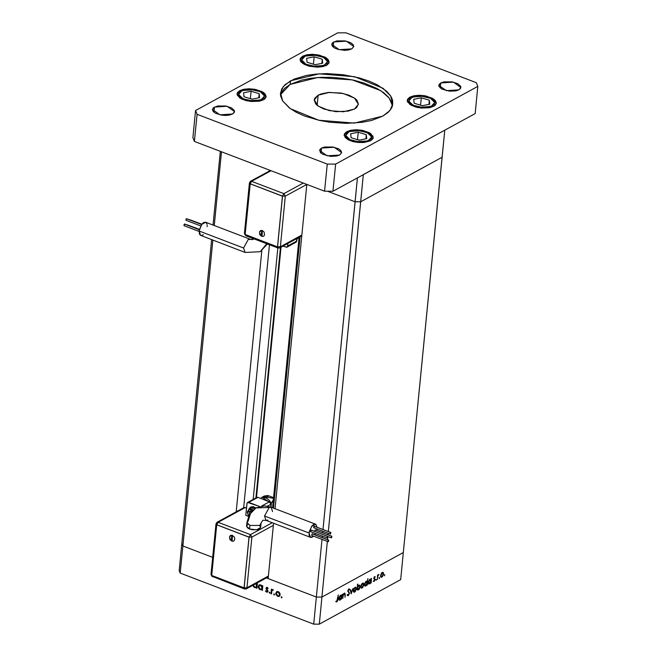 <?xml version="1.0" encoding="UTF-8"?>
<svg xmlns="http://www.w3.org/2000/svg" width="657" height="657" viewBox="0 0 657 657"><rect width="100%" height="100%" fill="white"/><g stroke="black" fill="none" stroke-linecap="round" stroke-linejoin="round"><path stroke-width="0.99" d="M327.572 191.236L355.108 201.765L360.693 201.773L442.095 157.302L444.756 130.168L403.341 552.545L321.938 597.016L319.277 624.15L400.68 579.679L403.341 552.545L321.938 597.016L316.354 597.008L266.389 577.897L316.354 597.008L313.693 624.142L316.354 597.008L321.938 597.016L316.354 597.008L268.146 578.571L316.354 597.008L321.938 597.016L403.341 552.545L400.68 579.679L319.277 624.15L313.693 624.142L180.207 573.076L313.693 624.142L319.277 624.15L321.938 597.016L403.341 552.545L442.095 157.302L360.693 201.773L442.095 157.302L360.693 201.773L363.354 174.639L444.756 130.168L363.354 174.639L328.369 531.505L360.693 201.773L355.108 201.765L360.693 201.773L355.108 201.765L357.449 177.866L322.981 529.443L355.108 201.765L327.572 191.236M179.197 570.563L181.858 543.429L179.197 570.563L180.207 573.076L179.197 570.563M342.773 598.478L342.864 594.051L343.143 594.684L344.9 593.09L344.982 597.27L344.843 593.928L344.227 593.764L343.192 595.25L342.773 598.478L343.11 595.529L344.227 593.764L344.892 594.257L344.982 597.27L345.212 594.905L344.876 593.082L344.35 593.164L343.143 594.684L342.864 594.051L342.773 598.478M349.557 593.304L348.358 595.571L347.545 595.644L347.159 594.922L347.528 594.421L348.309 594.987L349.056 594.059L349.113 592.942L347.775 591.243L348.185 589.756L349.237 588.869L349.885 589.46L349.524 590.027L348.596 589.805L348.144 590.988L349.557 593.304L348.153 590.766L348.818 589.641L349.524 590.027L349.885 589.46L348.924 588.968L347.791 590.988L349.195 593.485L348.309 594.987L347.528 594.421L347.159 594.922L348.243 595.636L347.29 595.275L348.243 595.636L349.557 593.304M351.208 593.871L350.271 590.002L350.657 589.789L351.306 592.622L352.998 588.508L351.208 593.871L352.998 588.508L351.306 592.622L350.657 589.789L350.271 590.002L351.208 593.871M353.335 590.528L354.46 587.81L355.93 587.243L356.373 588.869L355.363 591.423L354.049 592.236L353.335 590.528L353.893 592.203L354.624 592.08L356.373 588.869L355.807 587.177L353.901 588.664L353.335 590.528M360.792 586.455L361.917 583.736L363.387 583.161L363.83 584.796L362.828 587.35L361.514 588.163L360.792 586.455L361.35 588.122L362.081 588.007L363.83 584.796L363.264 583.104L361.358 584.59L360.792 586.455M371.123 579.417L371.566 578.365L371.115 582.989L370.753 583.186L370.835 582.389L369.899 583.687L368.741 583.991L368.462 581.363L370.203 579.047L371.123 579.417L370.031 579.129L368.257 582.348L368.832 584.032L370.835 582.389L370.753 583.186L371.115 582.989L371.566 578.365L371.123 579.417L370.178 579.055L371.123 579.417M384.46 575.778L384.69 574.694L384.46 575.778M380.551 575.655L381.676 572.945L383.146 572.37L383.589 574.004L382.579 576.559L381.265 577.363L380.551 575.655L381.109 577.331L381.832 577.207L383.589 574.004L383.023 572.304L381.109 573.799L380.551 575.655M379.261 578.62L379.491 577.528L379.261 578.62M377.447 579.531L377.537 575.105L377.898 574.908L377.832 575.589L378.851 574.399L377.865 576.164L377.447 579.531L377.816 576.353L378.917 574.423L377.832 575.589L377.898 574.908L377.537 575.105L377.447 579.531M376.018 580.386L376.247 579.302L376.018 580.386M373.726 578.259L374.433 576.739L375.27 576.887L374.104 577.914L375.057 579.474L374.227 581.346L373.283 581.289L374.687 579.876L373.726 578.259L375.27 576.887L374.58 576.641L373.726 578.259L374.687 579.876L373.283 581.289L374.055 581.461L375.048 579.655L373.726 578.242M367.312 581.535L367.945 578.579L367.312 585.067L366.951 585.264L367.025 584.467L366.089 585.765L364.931 586.069L364.66 583.449L366.392 581.125L367.312 581.535L366.22 581.207L364.454 584.434L365.029 586.11L367.025 584.467L366.951 585.264L367.312 585.067L367.945 578.579L367.312 581.535L366.327 581.158L367.312 581.535M357.309 589.723L357.86 584.089L357.597 586.791L359.453 585.075L360.176 586.783L359.182 589.313L357.498 590.002L358.402 590.011L360.176 586.783L359.609 585.108L357.597 586.791L357.498 584.287L357.309 589.723M341.599 595.554L342.042 594.495L341.583 599.127L341.303 598.519L340.367 599.816L339.209 600.12L338.93 597.5L340.671 595.176L341.599 595.554L340.498 595.258L338.725 598.486L339.308 600.169L341.303 598.519L341.583 599.127L342.042 594.495L341.599 595.554L340.655 595.193L341.599 595.554M336.811 601.27L338.298 594.93L337.599 600.785L336.721 601.935L335.826 601.73L336.088 601.13L336.811 601.27L336.088 601.13L335.826 601.73L336.721 601.935L337.879 599.2L338.298 594.93L336.811 601.27M212.679 557.35L182.86 545.942L180.207 573.076L182.86 545.942L181.858 543.429L182.86 545.942L181.858 543.429L211.653 239.624L181.858 543.429L182.86 545.942L212.852 240.084L182.86 545.942L212.679 557.35M262.225 586.463L262.307 585.609L262.825 585.806L262.373 590.429L261.929 589.436L259.696 589.452L258.234 587.399L258.981 584.968L261.33 585.28L262.225 586.463L260.607 584.878L259.072 584.919L258.16 586.414L260.123 589.658L261.929 589.436L262.373 590.429L262.825 585.806L262.307 585.609L262.225 586.463L262.792 586.159L262.225 586.463M281.475 597.829L281.393 596.737L282.009 597.377L281.475 597.829L282.009 597.484L281.253 596.786L281.475 597.829L282.001 597.542L281.475 597.829M275.759 593.164L276.671 591.637L278.625 591.809L280.005 593.657L279.874 595.694L277.927 596.457L275.989 594.642L275.759 593.164L277.706 596.384L279.2 596.367L280.12 594.84L279.701 592.975L278.182 591.596L276.696 591.62L275.759 593.164M274.01 594.971L273.928 593.879L274.544 594.519L274.01 594.971L274.544 594.626L273.78 593.928L274.01 594.971L274.536 594.684L274.01 594.971M271.464 593.912L270.947 593.714L271.398 589.091L271.85 589.97L272.63 589.534L273.394 589.929L271.932 590.651L271.464 593.912L271.867 590.807L273.394 589.929L271.85 589.97L271.398 589.091L270.947 593.714L271.513 593.402L270.947 593.714L271.464 593.912M269.427 593.214L269.337 592.129L269.961 592.77L269.427 593.214L269.953 592.869L269.198 592.171L269.427 593.214L269.945 592.934L269.427 593.214M265.97 588.187L266.824 587.301L268.163 588.45L266.512 588.245L267.908 590.676L267.309 592.187L265.453 591.045L265.839 590.75L266.906 591.612L267.448 591.095L265.97 588.187L267.448 591.095L266.627 591.555L265.839 590.75L265.453 591.045L266.602 592.138L267.465 592.121L267.966 591.275L266.487 588.36L267.095 587.949L268.163 588.45L267.153 587.374L265.97 588.187M256.747 584.41L256.879 583.096L256.747 584.41L256.156 583.482L256.747 584.41L257.314 584.098L256.747 584.41M257.445 582.784L256.895 588.344L256.46 587.342L255.146 587.703L253.824 587.071L252.764 585.338L254.653 587.563L256.46 587.342L256.895 588.344L257.445 582.784M279.726 595.915L278.938 595.784L279.726 595.915M278.568 595.915L277.706 596.384L278.568 595.915M276.958 592.22L277.311 591.448L276.958 592.22L278.125 592.162L279.603 594.642L280.128 594.355L278.929 595.792L277.763 595.817L276.277 593.37L277.796 591.826M278.929 595.792L279.866 595.25M278.691 591.85L278.125 592.162L278.691 591.85M272.384 590.134L272.433 589.649L272.384 590.134M272.639 589.534L271.85 589.97L272.639 589.534M273.312 589.846L272.803 590.126L273.312 589.846M267.596 587.67L267.095 587.949L267.596 587.67M267.908 591.563L266.602 592.138L267.908 591.563M265.88 590.815L265.453 591.045L265.88 590.815M267.785 590.364L267.35 590.602L267.785 590.364M267.218 589.625L266.758 589.879L267.218 589.625M266.545 588.721L266.093 588.968L266.545 588.721M262.422 589.929L261.856 590.232L262.422 589.929M262.496 589.124L261.929 589.436L262.496 589.124M262.488 589.132L261.396 589.074L262.488 589.132M260.952 589.206L260.123 589.658L260.952 589.206M258.842 586.044L258.16 586.414L258.842 586.044M259.351 585.486L259.696 584.73L259.351 585.486L260.558 585.444L262.077 587.933L262.644 587.621L261.437 589.058L260.197 589.099L258.677 586.611L260.509 584.853M261.453 589.05L262.086 587.555L260.558 585.444L261.125 585.141L259.072 585.707L258.686 587.046L259.564 588.713L260.854 589.214L262.003 588.582M256.944 587.834L256.378 588.138L256.944 587.834M257.027 587.029L255.926 586.98L257.018 587.038M255.483 587.112L254.653 587.563L255.483 587.112M255.959 586.964L254.727 587.005L255.984 586.956L257.174 585.527L256.608 585.839L255.721 583.72L256.608 585.839L255.959 586.964L256.534 586.496M254.727 587.005L253.232 585.083L254.727 587.005M277.763 595.817L278.995 595.751L279.611 594.273L278.749 592.548L277.468 592.056L276.466 592.713L276.269 593.739L277.763 595.817M384.378 574.891L384.846 575.064L384.378 574.891M382.612 572.296L383.343 572.576L382.612 572.296M383.236 573.865L382.932 573.003L382.251 572.994L382.785 572.912L383.228 574.202L381.889 576.641L381.323 576.723L380.592 575.343L382.251 572.994L381.791 572.814L382.251 572.994L380.912 575.466L381.117 576.575L381.889 576.641L383.236 573.857M380.633 576.747L381.832 577.207L380.633 576.747M379.188 577.733L379.647 577.905L379.188 577.733M378.21 574.842L378.67 575.023L378.21 574.842M377.43 576.205L377.816 576.353L377.43 576.205M375.944 579.499L376.404 579.679L375.944 579.499M374.597 576.632L375.27 576.887L374.597 576.632M373.71 578.53L374.983 579.014L373.71 578.53M374.63 579.499L375.048 579.655L374.63 579.499M373.332 581.182L374.055 581.461L373.332 581.182M369.768 579.302L370.556 579.605L370.983 580.887L369.053 583.424L368.298 582.036L370.556 579.605M368.347 583.465L369.546 583.925L368.347 583.465M369.521 579.515L369.981 579.696L369.521 579.515M365.957 581.379L366.746 581.683L367.173 582.964L365.251 585.502L364.495 584.122L366.746 581.683M364.536 585.543L365.744 586.003L364.536 585.543M365.719 581.601L366.171 581.774L365.719 581.601M362.861 583.087L363.592 583.367L362.861 583.087M363.485 584.664L363.173 583.794L362.492 583.786L363.025 583.703L363.469 584.993L362.138 587.44L361.572 587.522L360.833 586.134L362.492 583.786L362.04 583.613L362.492 583.786L361.153 586.258L361.366 587.366L362.138 587.44L363.485 584.648M360.882 587.547L362.081 588.007L360.882 587.547M357.022 589.206L357.876 589.534L357.129 588.13L358.821 585.789L358.369 585.617L359.379 585.716L359.814 586.98L357.876 589.534M356.989 589.477L358.402 590.011L356.989 589.477M355.404 587.161L356.127 587.44L355.404 587.161M353.417 591.62L354.624 592.08L353.417 591.62M355.035 587.859L355.568 587.777L356.012 589.066L354.107 591.596L353.376 590.216L355.035 587.859L354.575 587.687L355.035 587.859L353.68 590.512L354.246 591.629L355.954 589.436L355.864 588.048L355.035 587.859M350.822 592.442L351.306 592.622L350.822 592.442M348.801 589.042L349.885 589.46L348.801 589.042M348.374 589.469L348.818 589.641L348.374 589.469M347.775 591.226L348.333 591.44L347.775 591.226M347.783 591.382L348.81 591.776L347.783 591.382M343.808 593.6L344.227 593.764L343.808 593.6M340.236 595.431L341.024 595.735L341.451 597.016L339.529 599.562L338.766 598.174L341.024 595.735M338.815 599.595L340.022 600.055L338.815 599.595M339.998 595.653L340.449 595.825L339.998 595.653M339.8 596.441L339.308 599.406L340.318 599.324L341.295 597.771L341.238 595.891L339.809 596.416M335.883 601.607L336.721 601.935L335.883 601.607M369.62 583.35L370.926 581.256L370.417 579.573L368.7 581.675L368.733 583.104L369.62 583.35M365.809 585.428L367.115 583.334L366.614 581.65L365.53 582.365L364.857 583.925L364.931 585.182L365.809 585.428M358.821 585.789L357.507 587.884L358.016 589.567L359.773 587.301L359.593 585.872L358.821 585.789M256.222 497.719L280.769 247.328L256.222 497.719M280.465 247.492L255.91 497.891L280.465 247.492M214.281 225.532L221.508 151.8L214.281 225.532M269.715 170.237L269.649 170.869L269.715 170.237M261.831 250.662L236.216 511.844L261.831 250.662M322.801 531.209L322.653 532.712L322.801 531.209M322.324 536.096L322.176 537.598L322.324 536.096M322.004 539.372L316.354 597.008L322.004 539.372M268.146 578.571L273.575 523.243L268.146 578.571M275.004 508.682L306.794 184.42L275.004 508.682M213.073 225.072L220.309 151.332L213.073 225.072M328.188 533.27L328.048 534.773L328.188 533.27M327.786 537.451L327.564 539.66L327.786 537.451M327.391 541.434L321.938 597.016L327.391 541.434M273.452 508.091L300.052 236.799L273.452 508.091M256.493 497.571L281.04 247.18L256.493 497.571M277.812 247.952L253.159 499.394L277.812 247.952M243.673 507.771L269.46 244.757L243.673 507.771M200.393 235.305L199.457 234.155L199.12 231.009L243.624 248.034L248.256 239.509L253.421 239.32L248.256 239.509L243.624 248.034L245.094 252.419L243.624 248.034L199.12 231.009L200.615 235.403L245.11 252.428L260.164 251.705L267.383 243.961M260.205 251.688L266.832 243.747L260.205 251.688L245.11 252.428M260.886 234.048L262.077 236.405L262.315 230.533L260.886 234.048L262.315 230.533L264.089 232.093L264.549 234.968L263.687 236.167L262.053 236.405L260.886 234.048M254.013 238.844L252.362 239.624L250.153 239.255L205.657 222.23L201.65 224.448L199.12 231.009L199.317 229.761L184.445 224.078L184.116 225.655M186.728 218.855L201.592 224.538L186.35 218.707L186.013 220.284M201.773 224.292L188.855 219.545L201.773 224.292M199.383 229.474L186.949 224.916L199.383 229.474M203.309 234.598L201.748 235.452M184.822 224.218L199.326 229.736L202.175 223.807L203.76 222.485L205.674 222.238M205.879 222.337L207.078 224.374M207.193 225.433L207.152 226.624M246.252 235.6L245.71 235.674L244.429 233.588L245.176 234.377L244.429 233.588L249.389 182.942L250.251 183.763L282.551 196.123L283.873 193.684L303.288 183.081L283.873 193.684L251.574 181.332L270.988 170.721L251.574 181.332L250.432 181.373L251.574 181.332L250.251 183.763L249.389 182.942L250.432 181.373L270.356 170.483M294.927 242.203L295.576 242.31M296.151 242.121L297.005 238.458L296.759 241.02L287.585 246.038L286.904 247.172L282.945 246.137L286.707 247.262L287.585 246.038L296.759 241.02L296.077 242.162L286.904 247.172M301.752 235.863L279.701 247.911L280.383 246.777L301.826 235.058L280.383 246.777L285.343 196.131L306.778 184.42L285.343 196.131L283.873 193.684L251.574 181.332L250.251 183.763L282.551 196.123L285.343 196.131L282.551 196.123L277.583 246.769L278.01 248.026L277.583 246.769L280.383 246.777L279.701 247.911L278.01 248.026L245.71 235.674L245.275 234.516L245.71 235.674M287.84 243.468L287.585 246.038L287.84 243.468M296.956 238.976L298.073 238.351M187.5 224.932L199.408 229.367M189.405 219.561L201.847 224.201M200.722 225.918L185.972 220.276L185.98 219.118L186.58 218.674L201.658 224.448M184.067 225.647L183.944 224.793L184.683 224.045M244.429 233.588L244.782 233.161M283.873 193.684L285.343 196.131L280.383 246.777L277.468 246.835L282.551 196.123L277.468 246.835L282.436 196.188L250.251 183.763L245.168 234.475L277.468 246.835L245.168 234.475L250.136 183.829L282.436 196.188L283.873 193.684M261.24 236.052L259.687 234.188L259.507 231.872M259.54 231.781L260.804 230.467L262.315 230.533L259.54 231.765L259.778 234.639L261.749 236.306M267.933 520.106L266.019 520.352L264.541 515.967L269.173 507.442L255.975 507.927L269.173 507.442L264.541 515.967L309.036 532.983L311.566 526.421L315.574 524.204L317.093 527.193L315.795 524.311L313.668 524.458L312.083 525.781L309.233 531.71L309.102 535.241L309.776 536.818L311.656 537.426L313.66 536.178L310.531 537.385L309.036 532.983L264.541 515.967L266.036 520.36L262.784 520.287L259.72 525.403L262.767 520.295L259.72 525.403L249.939 525.395L259.72 525.403L260.969 523.875L260.615 527.505L256.715 529.805L249.586 529.008L252.099 529.69L257.388 529.69L259.367 529.025L260.615 527.497M246.925 522.52L249.939 525.395L249.586 529.008L249.939 525.395L246.933 522.512L248.182 520.993L250.654 513.15L255.975 507.927M232.192 541.204L231.749 541.064L232.192 541.204L232.43 535.332L231.001 538.847L231.749 541.064L231.001 538.847L232.43 535.332L229.654 536.564L230.484 535.471L231.905 535.192L234.204 536.892L234.779 538.641L234.467 540.251L233.366 541.171L232.167 541.196M327.153 537.943L310.687 531.644L310.564 530.79L311.057 530.076L327.769 536.35L327.161 537.943L327.539 536.375L311.057 530.076L310.728 531.653M311.689 535.422L312.067 533.854L328.779 540.128L328.163 541.729L328.549 540.161L312.067 533.854L311.73 535.43M315.574 530.125L331.9 536.252L331.284 537.845L331.67 536.276L315.188 529.977L314.646 531.324L315.426 529.944M330.274 534.067L313.808 527.768L313.685 526.914L314.186 526.2L330.898 532.466L330.282 534.067L330.66 532.499L314.186 526.2L314.03 527.735M315.574 524.204L271.07 507.179L269.173 507.442L271.086 507.188L272.565 511.581M248.781 509.282L250.539 507.155L255.713 508.075L252.042 506.719L250.325 507.286L248.781 509.282M250.555 507.147L253.224 506.637L255.943 507.943L250.662 507.089M247.369 511.943L249.077 509.101L253.282 509.783L249.529 508.904L247.525 512.32L252.641 510.358L249.455 509.635L247.369 511.943M254.973 508.526L251.023 508.033L253.076 507.713L254.973 508.526M314.802 534.782L315.557 533.509L314.802 534.782M316.731 530.445L317.019 528.992L316.731 530.445M245.792 515.31L248.486 516.345L245.792 515.31L246.942 503.558L247.632 502.416L259.515 506.49L248.773 502.375L257.946 497.365L256.797 497.406L257.946 497.365L247.139 502.909L245.792 515.31M272.261 522.742L250.44 534.658L218.14 522.307L245.086 507.59L246.498 508.124L245.628 507.516L243.944 507.623L245.086 507.59L218.14 522.307L216.818 524.738L249.118 537.097L244.149 587.744L246.95 587.752L268.393 576.033L246.95 587.752L251.91 537.106L246.95 587.752L246.268 588.886L244.576 589.001L244.149 587.744L244.576 589.001L246.268 588.886L246.95 587.752L244.034 587.81L249.118 537.097L251.91 537.106L273.361 525.386L251.91 537.106L249.118 537.097L250.44 534.658L251.91 537.106L250.44 534.658L249.003 537.163L216.703 524.803L211.735 575.45L244.034 587.81L249.118 537.097L216.818 524.738L218.14 522.307L216.999 522.348L218.14 522.307L250.44 534.658L272.261 522.742M260.509 526.824L259.507 525.633M247.829 524.606L246.728 525.616M246.572 526.2L247.681 527.998L249.586 529.008L246.572 526.126L246.933 522.512L249.307 514.661L256.025 507.902L264.722 505.874L271.07 507.179M270.676 507.032L270.955 503.853L270.093 502.153L257.946 497.365L269.477 501.776L261.691 506.03L269.477 501.776L270.947 504.215L267.399 506.153L270.947 504.215L270.676 507.032M256.723 497.448L256.181 498.203M264.262 496.864L262.151 497.267L271.374 503.41L273.394 499.681L271.374 503.41L271.004 507.155L271.374 503.41L270.585 502.014L268.541 499.607L266.069 497.957L262.151 497.267L266.397 497.201L264.262 496.864M264.245 496.035L267.539 495.518L268.844 495.863L266.397 497.201L273.534 498.269L266.397 497.201L268.844 495.863L273.591 497.686L268.844 495.863L264.27 496.027L261.404 497.595M248.625 516.016L247.525 512.32L248.625 516.016M251.385 511.663L249.603 512.033L249.529 514.267L249.603 512.033L251.385 511.663M250.843 508.148L250.26 508.633M263.974 496.199L263.046 496.988M314.563 526.339L330.89 532.466M330.512 534.034L330.849 532.457L330.167 533.221L330.512 534.034M331.522 537.82L331.851 536.235L331.103 537.311L331.522 537.82M328.393 541.697L328.73 540.111L328.048 540.875L328.393 541.697M311.443 530.215L327.769 536.342M327.391 537.919L327.72 536.334L326.981 537.41L327.391 537.919M211.349 574.136L210.996 574.563L211.743 575.351L210.996 574.563L215.956 523.916L216.818 524.738L215.956 523.916L216.999 522.348L243.944 507.623L246.523 507.853M211.841 575.491L212.277 576.649L211.841 575.491M212.819 576.575L244.576 589.001M211.735 575.45L244.034 587.81L249.003 537.163L216.703 524.803L211.735 575.45M230.878 540.497L230.451 540.054M230.09 539.545L229.605 538.395M229.515 537.796L229.622 536.67M264.525 95.988L261.158 99.774L252.189 100.899L242.868 98.69L238.655 94.444L238.787 93.351L240.503 91.422L246.088 89.672L253.52 89.795L260.312 91.742L264.155 94.863L264.525 95.988L263.769 98.098L259.269 100.365L252.189 100.899L244.897 99.511L239.862 96.678L238.655 94.444L242.014 90.658L250.99 89.533L260.312 91.742L264.525 95.988M265.986 97.285L265.083 94.986L263.334 93.212L260.024 91.356L252.272 89.475L246.079 89.483L240.454 90.97L238.343 92.415L237.062 94.452M259.614 97.663L259.195 93.696L251.171 91.249L243.566 92.768L243.977 96.735L252.009 99.174L259.614 97.663L252.009 99.174L243.977 96.735L243.566 92.768L251.171 91.249L250.309 98.657L251.171 91.249L259.195 93.696L258.792 97.827L259.195 93.696L259.614 97.663M252.148 99.15L250.448 98.632L252.148 99.15M327.58 61.536L324.213 65.322L315.245 66.447L305.924 64.238L301.711 59.992L302.466 57.882L305.078 56.206L309.143 55.221L314.046 55.081L321.33 56.469L325.067 58.251L327.58 61.536L326.825 63.647L322.332 65.914L317.758 66.488L312.707 66.185L305.924 64.238L302.926 62.226L301.711 59.992L305.078 56.206L314.046 55.081L323.367 57.29L327.58 61.536M329.042 62.834L328.147 60.534L326.389 58.76L323.08 56.904L315.327 55.032L309.135 55.032L303.509 56.518L301.399 57.964L300.118 60.001M322.669 63.212L322.25 59.245L314.227 56.798L306.622 58.317L307.041 62.284L315.064 64.731L322.669 63.212L315.064 64.731L307.041 62.284L306.622 58.317L314.227 56.798L313.364 64.205L314.227 56.798L322.25 59.245L321.848 63.376L322.25 59.245L322.669 63.212M315.204 64.698L313.504 64.181L315.204 64.698M371.64 136.96L368.281 140.754L359.305 141.871L349.984 139.67L345.771 135.424L346.526 133.314L349.138 131.63L353.203 130.653L358.106 130.513L363.107 131.236L369.127 133.675L371.279 135.843L371.509 138.052L370.885 139.079L366.392 141.345L361.818 141.912L356.776 141.616L349.984 139.67L346.986 137.658L345.771 135.424L349.138 131.63L358.106 130.513L367.427 132.722L371.64 136.96M373.11 138.266L372.207 135.958L370.449 134.184L367.14 132.336L359.387 130.456L353.203 130.456L347.578 131.942L345.459 133.396L344.178 135.432M366.729 138.643L366.31 134.677L358.287 132.229L350.682 133.749L351.101 137.707L359.124 140.155L366.729 138.643L359.124 140.155L351.101 137.707L350.682 133.749L358.287 132.229L357.424 139.637L358.287 132.229L366.31 134.677L365.908 138.808L366.31 134.677L366.729 138.643M359.264 140.13L357.564 139.613L359.264 140.13M434.704 102.508L431.337 106.303L422.361 107.42L413.039 105.219L408.826 100.973L409.582 98.862L410.674 97.95L416.259 96.201L423.699 96.324L430.491 98.271L434.334 101.392L434.704 102.508L433.949 104.627L429.448 106.894L422.361 107.42L415.076 106.04L410.042 103.206L408.826 100.973L412.194 97.187L421.17 96.062L430.491 98.271L434.704 102.508M436.166 103.814L435.263 101.507L433.505 99.741L430.195 97.885L422.443 96.004L416.259 96.004L410.633 97.499L408.514 98.944L407.241 100.981M429.793 104.192L429.374 100.225L421.351 97.778L413.738 99.297L414.156 103.264L422.18 105.703L429.793 104.192L422.18 105.703L414.156 103.264L413.738 99.297L421.351 97.778L420.488 105.186L421.351 97.778L429.374 100.225L428.964 104.356L429.374 100.225L429.793 104.192M422.32 105.678L420.628 105.161L422.32 105.678M392.508 105.777L389.223 98.033L380.814 90.674L352.275 79.891L317.701 77.518L290.18 84.441L290.534 80.827L319.047 73.83L354.632 76.713L383.015 88.309L390.701 96.021L392.837 103.987L389.946 110.54L382.817 116.133L388.197 112.372L391.597 108.076L392.508 105.777L392.714 100.997L392.007 98.558L390.767 96.119L386.743 91.331L377.167 84.72L368.782 80.942L359.157 77.83L343.233 74.693L326.751 73.592L316.14 74.06L306.326 75.456L293.901 79.193L285.154 84.589L281.763 88.884L280.473 93.549L280.638 95.963L282.584 100.841L289.359 107.929L296.192 112.24L304.577 116.018L319.351 120.387L330.118 122.268L346.609 123.36L362.237 122.317L371.517 120.461L382.817 116.133L354.304 123.122L318.719 120.247L290.337 108.643L282.65 100.932L280.514 92.974L283.405 86.42L290.534 80.827L290.18 84.441L284.801 88.202L281.401 92.497L280.49 94.797L290.18 84.441L301.481 80.113L310.761 78.265L321.018 77.329L331.867 77.337L342.88 78.306L353.647 80.187L363.748 82.913L376.806 88.342L383.639 92.645L388.648 97.318L391.654 102.18L392.508 105.777M440.79 82.93L453.379 82.125L460.886 87.48L458.923 89.861L460.639 88.284L460.721 86.412L457.806 83.694L452.213 81.887L443.894 81.879L440.79 82.93L439.065 84.515L438.983 86.379L441.898 89.097L449.651 91.192L455.818 90.921L458.923 89.861L446.325 90.674L438.827 85.311L440.79 82.93L440.289 88.038L440.79 82.93M239.641 90.641L256.238 89.582L263.588 92.58L266.126 96.645L263.539 99.782L264.927 98.813L266.142 96.489L265.141 93.976L262.069 91.651L254.694 89.27L249.019 88.769L243.731 89.253L239.641 90.641L237.366 92.727L237.259 95.191L241.103 98.78L245.767 100.562L251.311 101.531L259.441 101.178L263.539 99.782L246.942 100.85L239.591 97.844L237.046 93.787L239.641 90.641L239.559 91.463L239.641 90.641M346.756 131.622L363.354 130.554L370.704 133.56L373.25 137.617L370.655 140.762L372.93 138.676L373.036 136.213L369.193 132.632L361.818 130.25L356.135 129.749L350.846 130.234L346.756 131.622L344.49 133.708L344.153 134.915L345.155 137.428L348.226 139.752L352.883 141.542L358.435 142.512L364.027 142.52L370.655 140.762L354.057 141.83L346.707 138.824L344.169 134.767L346.756 131.622L346.682 132.443L346.756 131.622M409.82 97.17L426.418 96.111L433.768 99.108L436.305 103.165L433.71 106.311L435.106 105.342L436.322 103.018L435.312 100.505L432.249 98.18L424.874 95.799L419.191 95.298L413.91 95.782L409.82 97.17L407.545 99.256L407.439 101.72L411.282 105.309L415.947 107.091L421.49 108.06L429.621 107.707L433.71 106.311L417.113 107.378L409.763 104.373L407.225 100.316L409.82 97.17L409.738 97.992L409.82 97.17M302.696 56.19L319.294 55.131L326.644 58.128L329.19 62.193L326.595 65.339L328.861 63.253L329.198 62.045L328.196 59.524L325.125 57.2L317.75 54.818L312.075 54.317L306.786 54.802L302.696 56.19L300.421 58.276L300.315 60.74L301.095 62.004L304.158 64.329L308.823 66.111L317.216 67.211L322.505 66.727L326.595 65.339L309.997 66.398L302.647 63.401L300.101 59.335L302.696 56.19L302.614 57.011L302.696 56.19M214.437 107.091L227.026 106.286L234.533 111.641L232.562 114.031L234.286 112.446L234.368 110.573L231.453 107.855L225.852 106.048L217.541 106.04L213.377 107.83L212.457 109.596L213.221 111.501L215.545 113.267L221.138 115.074L225.45 115.451L229.457 115.082L232.562 114.031L219.972 114.835L212.466 109.481L214.437 107.091L213.936 112.199L214.437 107.091M321.552 148.071L334.142 147.267L341.648 152.621L339.685 155.011L341.656 152.506L340.901 150.601L338.569 148.835L332.976 147.028L324.657 147.02L321.552 148.071L319.828 149.656L320.337 152.481L322.669 154.239L330.414 156.333L336.581 156.062L339.685 155.011L327.096 155.816L319.589 150.461L321.552 148.071L321.051 153.18L321.552 148.071M333.674 41.949L346.264 41.145L353.77 46.499L351.799 48.889L353.778 46.384L353.014 44.479L350.69 42.713L345.089 40.906L336.77 40.898L332.614 42.689L331.695 44.446L332.458 46.36L334.783 48.117L338.314 49.472L344.687 50.31L348.695 49.94L351.799 48.889L339.209 49.694L331.703 44.339L333.674 41.949L333.173 47.058L333.674 41.949M318.193 95.158L329.395 92.415L343.373 93.549L354.525 98.107L358.385 104.258L354.452 109.029L343.25 111.78L329.272 110.647L318.119 106.089L314.26 99.93L318.193 95.158L317.191 105.375L318.193 95.158L321.002 93.951L328.254 92.506L341.032 93.08L348.933 95.208L354.911 98.386L356.882 100.217L358.402 104.036L356.562 107.551L354.452 109.029L348.243 111.14L335.908 111.682L323.712 108.988L317.733 105.81L315.762 103.97L314.243 100.16L314.744 98.328L318.193 95.158M475.142 113.571L332.976 191.244L324.591 191.228L194.398 141.427L192.895 137.65L195.556 110.524L337.723 32.85L346.099 32.858L476.292 82.667L477.803 86.437L335.637 164.11L327.252 164.094L197.059 114.293L195.556 110.524L197.059 114.293L327.252 164.094L335.637 164.11L477.803 86.437L476.292 82.667L346.099 32.858L337.723 32.85L195.556 110.524L192.895 137.65L194.398 141.427L197.059 114.293L194.398 141.427L324.591 191.228L327.252 164.094L324.591 191.228L332.976 191.244L335.637 164.11L332.976 191.244L475.142 113.571L477.803 86.437L475.142 113.571M272.327 590.167L273.156 589.715M266.734 587.958L267.465 587.555M267.161 591.546L267.974 591.103M382.785 572.912L382.013 572.617M381.323 576.723L380.559 576.435M374.745 577.191L374.203 576.977M369.045 583.424L368.265 583.12M365.243 585.502L364.454 585.198M363.025 583.703L362.262 583.408M361.572 587.522L360.8 587.227M359.363 585.707L358.591 585.412M355.568 587.777L354.796 587.489M354.107 591.596L353.343 591.3M347.955 595.037L347.266 594.774M349.163 589.592L348.489 589.337M344.646 593.682L343.981 593.427M339.513 599.554L338.733 599.258M272.606 507.771L299.124 237.3M199.096 231.395L184.059 225.647M199.342 229.654L184.674 224.045M249.389 182.942L250.432 181.373M279.701 247.911L278.01 248.026M231.749 541.064L229.893 539.43L229.654 536.564M311.681 535.422L328.155 541.721M327.933 536.564L331.284 537.845M248.527 516.246L247.262 512.074L249.077 509.101L251.023 508.033M247.632 502.416L256.797 497.406M310.515 537.377L266.036 520.36M315.417 529.944L331.892 536.243M312.297 533.821L328.771 540.12M246.268 588.886L268.319 576.838M215.956 523.916L216.999 522.348M210.996 574.563L212.277 576.649"/></g></svg>

